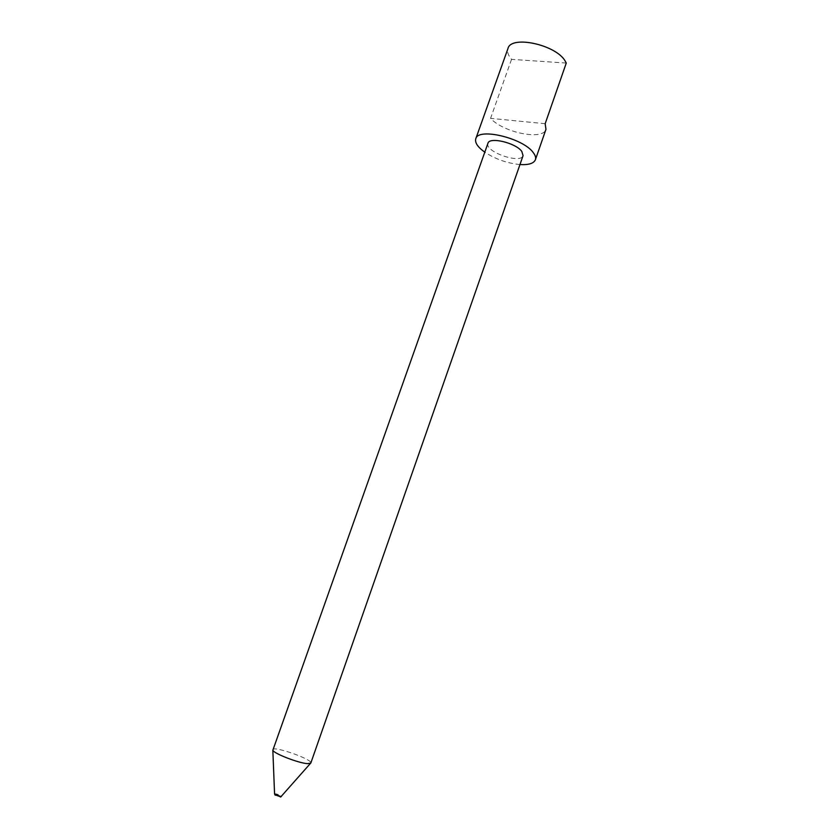 <?xml version="1.0" encoding="UTF-8"?>
<svg xmlns="http://www.w3.org/2000/svg" width="839" height="839" viewBox="0 0 839 839"><rect width="100%" height="100%" fill="white"/><g stroke="black" fill="none" stroke-linecap="round" stroke-linejoin="round"><path stroke-width="0.63" stroke-dasharray="4.2 3.15" d="M566.273 63.051L511.549 59.349C508.119 55.364 506.924 51.766 507.962 48.536M511.549 59.349L490.563 118.351C503.39 132.614 543.106 140.721 545.958 129.342M519.96 164.559C507.228 163.29 495.513 159.158 484.795 152.174M487.941 143.291C484.197 151.555 520.809 164.444 523.075 155.655M545.172 123.711L490.563 118.351M272.759 749.657C273.325 745.514 312.916 759.442 310.818 763.06M274.573 794.093C273.892 792.708 282.953 795.896 281.558 796.557M275.003 794.827L280.771 796.851"/><path stroke-width="1.26" d="M484.795 152.174C477.737 147.14 474.727 142.672 475.776 138.771L507.962 48.536C510.888 34.913 556.131 44.656 565.234 61.142L566.273 63.051L545.172 123.711L545.958 129.342L535.387 159.767C533.761 163.458 528.612 165.052 519.96 164.559M475.776 138.771C477.905 127.276 523.4 138.12 533.342 152.729C535.376 155.414 536.058 157.763 535.387 159.767M521.806 151.429C515.807 142.85 489.273 136.537 487.941 143.291L272.843 750.244C273.766 753.569 298.988 763.28 307.64 763.658L310.818 763.06L523.075 155.655L521.806 151.429M310.388 763.469L281.023 796.631L274.573 794.093L272.843 750.244M280.771 796.851L275.003 794.827M280.404 797.05L281.212 796.631M275.171 795.204L274.804 794.376"/></g></svg>
